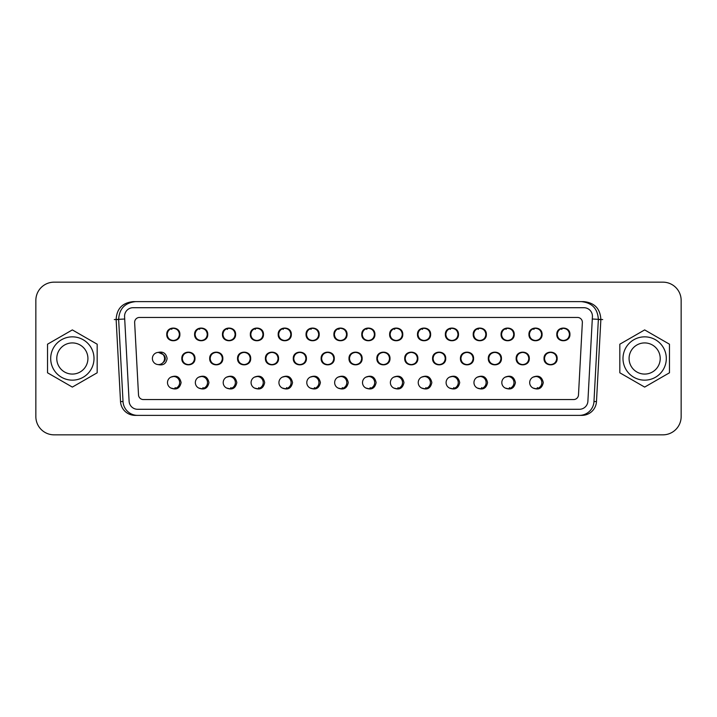 <?xml version="1.0" encoding="UTF-8"?>
<svg xmlns="http://www.w3.org/2000/svg" width="717" height="717" viewBox="0 0 717 717"><rect width="100%" height="100%" fill="white"/><g stroke="black" fill="none" stroke-linecap="round" stroke-linejoin="round"><path stroke-width="1.08" d="M54.098 282.157L662.902 282.157A18.248 18.248 0 0 1 681.15 300.405L681.15 416.595A18.248 18.248 0 0 1 662.902 434.843L54.098 434.843A18.248 18.248 0 0 1 35.85 416.595L35.85 300.405A18.248 18.248 0 0 1 54.098 282.157M198.152 415.376L135.11 415.376A14.609 14.6 180 0 1 120.519 401.556L116.136 319.567C116.701 308.749 122.374 302.771 133.156 301.624L198.152 301.624M135.11 415.376L137.619 415.376A14.609 14.6 180 0 1 123.028 401.556L118.646 319.567C119.21 308.749 124.883 302.771 135.665 301.624L133.156 301.624M135.665 301.624L583.844 301.624C594.626 302.771 600.299 308.749 600.864 319.567L596.481 401.556A14.609 14.6 -0 0 1 581.89 415.376L535.76 415.376M216.4 301.624L243.771 301.624M262.019 301.624L289.399 301.624M307.647 301.624L335.018 301.624M353.266 301.624L380.646 301.624M398.894 301.624L426.265 301.624M444.513 301.624L471.894 301.624M490.141 301.624L517.513 301.624M535.76 301.624L583.844 301.624M581.335 301.624C592.117 302.771 597.79 308.749 598.354 319.567L593.972 401.556A14.609 14.6 -0 0 1 579.381 415.376L581.89 415.376M517.513 415.376L490.141 415.376M471.894 415.376L444.513 415.376M426.265 415.376L398.894 415.376M380.646 415.376L353.266 415.376M335.018 415.376L307.647 415.376M289.399 415.376L262.019 415.376M243.771 415.376L216.4 415.376M579.381 415.376L137.619 415.376M583.916 307.71A8.514 8.514 0 0 1 592.421 316.681L587.895 401.233A8.514 8.514 0 0 1 579.39 409.29L137.61 409.29A8.514 8.514 0 0 1 129.105 401.233L124.579 316.681A8.514 8.514 0 0 1 133.084 307.71L583.916 307.71M644.655 387.09L619.829 372.795L619.829 344.205L644.655 329.91L669.472 344.205L669.472 372.795L644.655 387.09M72.345 329.91L97.171 344.205L97.171 372.795L72.345 387.09L47.528 372.795L47.528 344.205L72.345 329.91M644.655 336.847A21.653 21.653 0 0 0 622.992 358.5A21.653 21.653 0 0 0 644.655 380.153A21.653 21.653 0 0 0 666.308 358.5A21.653 21.653 0 0 0 644.655 336.847M72.345 336.847A21.653 21.653 0 0 0 50.692 358.5A21.653 21.653 0 0 0 72.345 380.153A21.653 21.653 0 0 0 94.008 358.5A21.653 21.653 0 0 0 72.345 336.847M644.655 342.923A15.577 15.577 90 0 0 629.078 358.5A15.577 15.577 90 0 0 644.655 374.077A15.577 15.577 -90 0 0 660.223 358.5A15.577 15.577 -90 0 0 644.655 342.923M72.345 342.923A15.577 15.577 90 0 0 56.777 358.5A15.577 15.577 90 0 0 72.345 374.077A15.577 15.577 -90 0 0 87.922 358.5A15.577 15.577 -90 0 0 72.345 342.923M226.895 328.718L228.123 328.395M283.842 328.395L283.394 328.485M338.334 328.718L339.562 328.395M395.282 328.395L394.834 328.485M449.783 328.718L451.002 328.395M506.731 328.395L506.283 328.485M561.223 328.718L562.451 328.395M533.358 328.718L534.586 328.395M478.866 328.395L478.418 328.485M421.919 328.718L423.147 328.395M367.427 328.395L366.979 328.485M254.759 328.718L255.978 328.395M200.258 328.395L199.81 328.485M189.109 364.541L189.709 364.442M190.552 364.191L189.951 364.379M190.005 364.37L190.516 364.2M189.799 364.424L189.324 364.514M194.316 357.075L194.164 356.546M182.629 356.573L182.476 357.12M183.91 362.605L184.457 363.125M188.401 364.586C185.389 364.075 185.389 364.075 188.401 364.586C192.102 364.227 194.128 362.202 194.486 358.5C194.128 354.798 192.102 352.773 188.401 352.414C184.708 352.773 182.674 354.798 182.315 358.5C182.674 362.202 184.708 364.227 188.401 364.586A6.086 6.086 0 0 0 194.486 358.5A6.086 6.086 0 0 0 188.401 352.414A6.086 6.086 0 0 0 182.315 358.5A6.086 6.086 0 0 0 188.401 364.586A6.086 6.086 0 0 0 194.486 358.5A6.086 6.086 0 0 0 188.401 352.414A6.086 6.086 0 0 0 182.315 358.5A6.086 6.086 0 0 0 188.401 364.586M186.178 364.164L186.716 364.344M244.829 364.541L245.429 364.442M246.272 364.191L245.671 364.379M245.519 364.424L245.044 364.514M250.036 357.075L249.883 356.546M238.358 356.573L238.196 357.12M239.63 362.605L240.177 363.125M244.121 364.586C241.109 364.075 241.109 364.075 244.121 364.586C247.822 364.227 249.848 362.202 250.206 358.5C249.848 354.798 247.822 352.773 244.121 352.414C240.428 352.773 238.403 354.798 238.044 358.5C238.403 362.202 240.428 364.227 244.121 364.586A6.086 6.086 0 0 0 250.206 358.5A6.086 6.086 0 0 0 244.121 352.414A6.086 6.086 0 0 0 238.044 358.5A6.086 6.086 0 0 0 244.121 364.586A6.086 6.086 0 0 0 250.206 358.5A6.086 6.086 0 0 0 244.121 352.414A6.086 6.086 0 0 0 238.044 358.5A6.086 6.086 0 0 0 244.121 364.586M300.548 364.541L301.149 364.442M301.991 364.191L301.391 364.379M301.445 364.37L301.965 364.2M301.239 364.424L300.764 364.514M305.756 357.075L305.603 356.546M294.078 356.573L293.916 357.12M295.35 362.605L295.897 363.125M299.849 364.586C296.838 364.075 296.838 364.075 299.849 364.586C303.542 364.227 305.567 362.202 305.926 358.5C305.567 354.798 303.542 352.773 299.849 352.414C296.148 352.773 294.122 354.798 293.764 358.5C294.122 362.202 296.148 364.227 299.849 364.586A6.086 6.086 0 0 0 305.926 358.5A6.086 6.086 0 0 0 299.849 352.414A6.086 6.086 0 0 0 293.764 358.5A6.086 6.086 0 0 0 299.849 364.586A6.086 6.086 0 0 0 305.926 358.5A6.086 6.086 0 0 0 299.849 352.414A6.086 6.086 0 0 0 293.764 358.5A6.086 6.086 0 0 0 299.849 364.586M297.627 364.164L298.155 364.344M356.268 364.541L356.869 364.442M356.967 364.424L356.492 364.514M361.485 357.075L361.323 356.546M349.797 356.573L349.645 357.12M351.07 362.605L351.617 363.125M355.569 364.586C352.558 364.075 352.558 364.075 355.569 364.586C359.262 364.227 361.296 362.202 361.646 358.5C361.296 354.798 359.262 352.773 355.569 352.414C351.868 352.773 349.842 354.798 349.484 358.5C349.842 362.202 351.868 364.227 355.569 364.586A6.086 6.086 0 0 0 361.646 358.5A6.086 6.086 0 0 0 355.569 352.414A6.086 6.086 0 0 0 349.484 358.5A6.086 6.086 0 0 0 355.569 364.586A6.086 6.086 0 0 0 361.646 358.5A6.086 6.086 0 0 0 355.569 352.414A6.086 6.086 0 0 0 349.484 358.5A6.086 6.086 0 0 0 355.569 364.586M411.988 364.541L412.589 364.442M413.44 364.191L412.831 364.379M412.687 364.424L412.212 364.514M417.204 357.075L417.052 356.546M405.517 356.573L405.365 357.12M406.799 362.605L407.346 363.125M411.289 364.586C408.278 364.075 408.278 364.075 411.289 364.586C414.991 364.227 417.016 362.202 417.375 358.5C417.016 354.798 414.991 352.773 411.289 352.414C407.588 352.773 405.562 354.798 405.204 358.5C405.562 362.202 407.588 364.227 411.289 364.586A6.086 6.086 0 0 0 417.375 358.5A6.086 6.086 0 0 0 411.289 352.414A6.086 6.086 0 0 0 405.204 358.5A6.086 6.086 0 0 0 411.289 364.586A6.086 6.086 0 0 0 417.375 358.5A6.086 6.086 0 0 0 411.289 352.414A6.086 6.086 0 0 0 405.204 358.5A6.086 6.086 0 0 0 411.289 364.586M467.717 364.541L468.318 364.442M469.25 364.155L468.685 364.344M468.407 364.424L467.932 364.514M472.924 357.075L472.772 356.546M461.237 356.573L461.085 357.12M462.519 362.605L463.065 363.125M467.009 364.586C463.998 364.075 463.998 364.075 467.009 364.586C470.711 364.227 472.736 362.202 473.095 358.5C472.736 354.798 470.711 352.773 467.009 352.414C463.316 352.773 461.282 354.798 460.923 358.5C461.282 362.202 463.316 364.227 467.009 364.586A6.086 6.086 0 0 0 473.095 358.5A6.086 6.086 0 0 0 467.009 352.414A6.086 6.086 0 0 0 460.923 358.5A6.086 6.086 0 0 0 467.009 364.586A6.086 6.086 0 0 0 473.095 358.5A6.086 6.086 0 0 0 467.009 352.414A6.086 6.086 0 0 0 460.923 358.5A6.086 6.086 0 0 0 467.009 364.586M523.437 364.541L524.037 364.442M524.88 364.191L524.279 364.379M524.127 364.424L523.652 364.514M528.644 357.075L528.492 356.546M516.966 356.573L516.805 357.12M518.239 362.605L518.785 363.125M522.729 364.586C519.717 364.075 519.717 364.075 522.729 364.586C526.43 364.227 528.456 362.202 528.814 358.5C528.456 354.798 526.43 352.773 522.729 352.414C519.036 352.773 517.002 354.798 516.652 358.5C517.002 362.202 519.036 364.227 522.729 364.586A6.086 6.086 0 0 0 528.814 358.5A6.086 6.086 0 0 0 522.729 352.414A6.086 6.086 0 0 0 516.652 358.5A6.086 6.086 0 0 0 522.729 364.586A6.086 6.086 0 0 0 528.814 358.5A6.086 6.086 0 0 0 522.729 352.414A6.086 6.086 0 0 0 516.652 358.5A6.086 6.086 0 0 0 522.729 364.586M174.016 328.368L174.625 328.467M174.867 328.529L175.575 328.762M175.513 328.736L174.831 328.52M171.175 328.718L171.793 329.363M169.364 329.784L168.827 330.313M167.402 335.834L167.554 336.372M179.062 336.416L179.205 335.923M177.807 330.313L177.26 329.784M229.736 328.368L230.345 328.467M231.241 328.736L230.551 328.52M227.621 328.494L226.68 328.807L227.513 329.363M225.093 329.784L224.546 330.313M223.121 335.834L223.283 336.372M234.782 336.416L234.934 335.923M233.527 330.313L232.989 329.784M285.465 328.368L286.065 328.467M286.307 328.529L287.024 328.762M282.615 328.718L283.242 329.363M280.813 329.784L280.266 330.313M278.841 335.834L279.003 336.372M290.502 336.416L290.654 335.923M289.256 330.313L288.709 329.784M341.184 328.368L341.785 328.467M342.636 328.727L341.901 328.494M339.06 328.494L338.119 328.807L338.962 329.363M336.533 329.784L335.986 330.313M334.57 335.834L334.722 336.372M346.221 336.416L346.374 335.923M344.976 330.313L344.429 329.784M396.904 328.368L397.514 328.467M393.983 328.745L394.682 329.363M392.253 329.784L391.706 330.313M390.29 335.834L390.442 336.372M401.95 336.416L402.094 335.923M400.695 330.313L400.149 329.784M452.624 328.368L453.234 328.467M454.291 328.807L453.35 328.494M450.5 328.494L449.559 328.807L450.401 329.363M447.973 329.784L447.435 330.313M446.01 335.834L446.162 336.372M457.67 336.416L457.813 335.923M456.415 330.313L455.869 329.784M508.344 328.368L508.953 328.467M509.85 328.736L509.16 328.52M505.503 328.718L506.121 329.363M503.701 329.784L503.155 330.313M501.73 335.834L501.891 336.372M513.39 336.416L513.542 335.923M512.135 330.313L511.588 329.784M564.073 328.368L564.673 328.467M565.731 328.807L564.79 328.494M561.949 328.494L561.008 328.807L561.85 329.363M559.421 329.784L558.875 330.313M557.45 335.834L557.611 336.372M569.11 336.416L569.262 335.923M567.864 330.313L567.317 329.784M205.385 387.216L205.922 386.687M207.347 381.166L207.195 380.628M261.105 387.216L261.651 386.687M263.067 381.166L262.915 380.628M316.824 387.216L317.371 386.687M318.787 381.166L318.635 380.628M372.544 387.216L373.091 386.687M374.516 381.166L374.355 380.628M428.264 387.216L428.811 386.687M430.236 381.166L430.075 380.628M483.993 387.216L484.531 386.687M485.956 381.166L485.803 380.628M539.713 387.216L540.26 386.687M541.676 381.166L541.523 380.628M511.848 387.216L512.395 386.687M513.82 381.166L513.659 380.628M456.129 387.216L456.675 386.687M458.091 381.166L457.939 380.628M400.409 387.216L400.955 386.687M402.371 381.166L402.219 380.628M344.689 387.216L345.227 386.687M346.652 381.166L346.499 380.628M288.96 387.216L289.507 386.687M290.932 381.166L290.77 380.628M233.24 387.216L233.787 386.687M235.212 381.166L235.051 380.628M177.52 387.216L178.067 386.687M179.483 381.166L179.331 380.628M536.208 328.368L536.818 328.467M537.66 328.727L537.06 328.529M534.084 328.494L533.143 328.807L533.986 329.363M531.557 329.784L531.01 330.313M529.594 335.834L529.746 336.372M541.254 336.416L541.398 335.923M540 330.313L539.453 329.784M480.489 328.368L481.089 328.467M481.331 328.529L482.048 328.762M481.985 328.736L481.304 328.52M477.639 328.718L478.266 329.363M475.837 329.784L475.29 330.313M473.874 335.834L474.027 336.372M485.526 336.416L485.678 335.923M484.28 330.313L483.733 329.784M424.769 328.368L425.369 328.467M422.645 328.494L421.704 328.807L422.546 329.363M420.117 329.784L419.57 330.313M418.145 335.834L418.307 336.372M429.806 336.416L429.958 335.923M430.048 335.484L430.146 334.588M430.146 334.454L430.146 334.409C429.788 330.716 427.762 328.682 424.061 328.323C420.368 328.682 418.334 330.716 417.984 334.409C418.334 338.11 420.368 340.136 424.061 340.494C427.762 340.136 429.788 338.11 430.146 334.409M428.56 330.313L428.013 329.784M369.04 328.368L369.649 328.467M366.199 328.718L366.817 329.363M364.397 329.784L363.851 330.313M362.426 335.834L362.587 336.372M374.086 336.416L374.238 335.923M372.831 330.313L372.293 329.784M313.32 328.368L313.929 328.467M308.668 329.784L308.131 330.313M306.535 334.31L306.535 334.409C306.894 338.11 308.919 340.136 312.621 340.494C316.322 340.136 318.348 338.11 318.707 334.409C318.348 330.716 316.322 328.682 312.621 328.323C308.919 328.682 306.894 330.716 306.535 334.409M306.706 335.834L306.858 336.372M318.366 336.416L318.509 335.923M317.111 330.313L316.564 329.784M257.6 328.368L258.21 328.467M259.258 328.807L258.317 328.494M255.476 328.494L254.535 328.807L255.377 329.363M252.949 329.784L252.402 330.313M250.986 335.834L251.138 336.372M262.646 336.416L262.789 335.923M261.391 330.313L260.845 329.784M201.88 328.368L202.481 328.467M199.03 328.718L199.658 329.363M197.229 329.784L196.682 330.313M195.266 335.834L195.418 336.372M206.917 336.416L207.07 335.923M205.671 330.313L205.125 329.784M551.292 364.541L551.893 364.442M551.991 364.424L551.516 364.514M556.509 357.075L556.356 356.546M544.821 356.573L544.669 357.12M544.508 358.5C544.866 362.202 546.892 364.227 550.593 364.586C547.582 364.075 547.582 364.075 550.593 364.586C554.295 364.227 556.32 362.202 556.679 358.5C556.32 354.798 554.295 352.773 550.593 352.414C546.892 352.773 544.866 354.798 544.508 358.5L544.508 358.572M546.103 362.605L546.65 363.125M495.572 364.541L496.173 364.442M497.024 364.191L496.415 364.379M496.469 364.37L496.989 364.2M496.272 364.424L495.797 364.514M500.789 357.075L500.627 356.546M489.102 356.573L488.949 357.12M490.374 362.605L490.921 363.125M494.873 364.586C491.862 364.075 491.862 364.075 494.873 364.586C498.566 364.227 500.6 362.202 500.95 358.5C500.6 354.798 498.566 352.773 494.873 352.414C491.172 352.773 489.146 354.798 488.788 358.5C489.146 362.202 491.172 364.227 494.873 364.586A6.086 6.086 0 0 0 500.95 358.5A6.086 6.086 0 0 0 494.873 352.414A6.086 6.086 0 0 0 488.788 358.5A6.086 6.086 0 0 0 494.873 364.586A6.086 6.086 0 0 0 500.95 358.5A6.086 6.086 0 0 0 494.873 352.414A6.086 6.086 0 0 0 488.788 358.5A6.086 6.086 0 0 0 494.873 364.586M492.651 364.164L493.188 364.344M439.853 364.541L440.453 364.442M441.296 364.191L440.695 364.379M440.543 364.424L440.068 364.514M445.06 357.075L444.907 356.546M433.382 356.573L433.22 357.12M434.654 362.605L435.201 363.125M439.154 364.586C436.142 364.075 436.142 364.075 439.154 364.586C442.846 364.227 444.872 362.202 445.23 358.5C444.872 354.798 442.846 352.773 439.154 352.414C435.452 352.773 433.427 354.798 433.068 358.5C433.427 362.202 435.452 364.227 439.154 364.586A6.086 6.086 0 0 0 445.23 358.5A6.086 6.086 0 0 0 439.154 352.414A6.086 6.086 0 0 0 433.068 358.5A6.086 6.086 0 0 0 439.154 364.586A6.086 6.086 0 0 0 445.23 358.5A6.086 6.086 0 0 0 439.154 352.414A6.086 6.086 0 0 0 433.068 358.5A6.086 6.086 0 0 0 439.154 364.586M384.133 364.541L384.733 364.442M384.823 364.424L384.348 364.514M389.34 357.075L389.188 356.546M377.662 356.573L377.5 357.12M378.935 362.605L379.481 363.125M383.425 364.586C380.413 364.075 380.413 364.075 383.425 364.586C387.126 364.227 389.152 362.202 389.51 358.5C389.152 354.798 387.126 352.773 383.425 352.414C379.732 352.773 377.698 354.798 377.348 358.5C377.698 362.202 379.732 364.227 383.425 364.586A6.086 6.086 0 0 0 389.51 358.5A6.086 6.086 0 0 0 383.425 352.414A6.086 6.086 0 0 0 377.348 358.5A6.086 6.086 0 0 0 383.425 364.586A6.086 6.086 0 0 0 389.51 358.5A6.086 6.086 0 0 0 383.425 352.414A6.086 6.086 0 0 0 377.348 358.5A6.086 6.086 0 0 0 383.425 364.586M328.413 364.541L329.013 364.442M329.103 364.424L328.628 364.514M333.62 357.075L333.468 356.546M321.933 356.573L321.781 357.12M323.215 362.605L323.761 363.125M327.705 364.586C324.693 364.075 324.693 364.075 327.705 364.586C331.406 364.227 333.432 362.202 333.79 358.5C333.432 354.798 331.406 352.773 327.705 352.414C324.012 352.773 321.978 354.798 321.619 358.5C321.978 362.202 324.012 364.227 327.705 364.586A6.086 6.086 0 0 0 333.79 358.5A6.086 6.086 0 0 0 327.705 352.414A6.086 6.086 0 0 0 321.619 358.5A6.086 6.086 0 0 0 327.705 364.586A6.086 6.086 0 0 0 333.79 358.5A6.086 6.086 0 0 0 327.705 352.414A6.086 6.086 0 0 0 321.619 358.5A6.086 6.086 0 0 0 327.705 364.586M272.684 364.541L273.285 364.442M274.226 364.155L273.589 364.37M273.383 364.424L272.908 364.514M277.9 357.075L277.748 356.546M266.213 356.573L266.061 357.12M267.495 362.605L268.041 363.125M271.985 364.586C268.974 364.075 268.974 364.075 271.985 364.586C275.687 364.227 277.712 362.202 278.071 358.5C277.712 354.798 275.687 352.773 271.985 352.414C268.283 352.773 266.258 354.798 265.899 358.5C266.258 362.202 268.283 364.227 271.985 364.586A6.086 6.086 0 0 0 278.071 358.5A6.086 6.086 0 0 0 271.985 352.414A6.086 6.086 0 0 0 265.899 358.5A6.086 6.086 0 0 0 271.985 364.586A6.086 6.086 0 0 0 278.071 358.5A6.086 6.086 0 0 0 271.985 352.414A6.086 6.086 0 0 0 265.899 358.5A6.086 6.086 0 0 0 271.985 364.586M216.964 364.541L217.565 364.442M218.416 364.191L217.807 364.379M217.663 364.424L217.188 364.514M222.18 357.075L222.019 356.546M210.493 356.573L210.341 357.12M211.766 362.605L212.313 363.125M216.265 364.586C213.254 364.075 213.254 364.075 216.265 364.586C219.958 364.227 221.992 362.202 222.342 358.5C221.992 354.798 219.958 352.773 216.265 352.414C212.564 352.773 210.538 354.798 210.18 358.5C210.538 362.202 212.564 364.227 216.265 364.586A6.086 6.086 0 0 0 222.342 358.5A6.086 6.086 0 0 0 216.265 352.414A6.086 6.086 0 0 0 210.18 358.5A6.086 6.086 0 0 0 216.265 364.586A6.086 6.086 0 0 0 222.342 358.5A6.086 6.086 0 0 0 216.265 352.414A6.086 6.086 0 0 0 210.18 358.5A6.086 6.086 0 0 0 216.265 364.586M573.627 399.557A4.867 4.867 0 0 0 578.485 394.95L582.356 322.569A4.867 4.867 0 0 0 577.499 317.443L139.501 317.443A4.867 4.867 0 0 0 134.644 322.569L138.515 394.95A4.867 4.867 0 0 0 143.373 399.557L573.627 399.557M449.451 377.151A6.086 6.086 0 0 0 449.451 388.031L452.176 388.677A6.086 6.086 0 0 0 458.262 382.591A6.086 6.086 0 0 0 452.176 376.506L449.451 377.151C454.963 374.901 458.378 376.712 459.714 382.591C458.432 388.435 455.017 390.254 449.451 388.031M477.316 377.151A6.086 6.086 0 0 0 477.316 388.031L480.04 388.677A6.086 6.086 0 0 0 486.126 382.591A6.086 6.086 0 0 0 480.04 376.506L477.316 377.151C482.819 374.901 486.243 376.712 487.569 382.591C486.296 388.435 482.873 390.254 477.316 388.031M421.596 377.151A6.086 6.086 0 0 0 421.596 388.031L424.321 388.677A6.086 6.086 0 0 0 430.406 382.591A6.086 6.086 0 0 0 424.321 376.506L421.596 377.151C427.099 374.901 430.514 376.712 431.849 382.591C430.567 388.435 427.153 390.254 421.596 388.031M310.147 377.151A6.086 6.086 0 0 0 310.147 388.031L312.881 388.677A6.086 6.086 0 0 0 318.957 382.591A6.086 6.086 0 0 0 312.881 376.506L310.147 377.151C315.659 374.901 319.074 376.712 320.409 382.591C319.128 388.435 315.713 390.254 310.147 388.031M170.843 388.031L173.577 388.677A6.086 6.086 0 0 0 179.653 382.591A6.086 6.086 0 0 0 173.577 376.506L170.843 377.151C176.355 374.901 179.77 376.712 181.105 382.591C179.824 388.435 176.409 390.254 170.843 388.031M226.572 388.031L229.297 388.677A6.086 6.086 0 0 0 235.373 382.591A6.086 6.086 0 0 0 229.297 376.506L226.572 377.151C232.075 374.901 235.49 376.712 236.825 382.591C235.543 388.435 232.129 390.254 226.572 388.031M282.292 388.031L285.016 388.677A6.086 6.086 0 0 0 291.102 382.591A6.086 6.086 0 0 0 285.016 376.506L282.292 377.151C287.795 374.901 291.21 376.712 292.545 382.591C291.263 388.435 287.849 390.254 282.292 388.031M338.012 388.031L340.736 388.677A6.086 6.086 0 0 0 346.822 382.591A6.086 6.086 0 0 0 340.736 376.506L338.012 377.151C343.515 374.901 346.938 376.712 348.265 382.591C346.992 388.435 343.568 390.254 338.012 388.031M393.732 388.031L396.456 388.677A6.086 6.086 0 0 0 402.542 382.591A6.086 6.086 0 0 0 396.456 376.506L393.732 377.151C399.235 374.901 402.658 376.712 403.985 382.591C402.712 388.435 399.288 390.254 393.732 388.031M505.18 388.031L507.905 388.677A6.086 6.086 0 0 0 513.981 382.591A6.086 6.086 0 0 0 507.905 376.506L505.18 377.151C510.683 374.901 514.098 376.712 515.433 382.591C514.152 388.435 510.737 390.254 505.18 388.031M173.317 340.494C177.018 340.136 179.044 338.11 179.402 334.409C179.044 330.716 177.018 328.682 173.317 328.323C169.615 328.682 167.59 330.716 167.231 334.409C167.59 338.11 169.615 340.136 173.317 340.494A6.086 6.086 0 0 0 179.402 334.409A6.086 6.086 0 0 0 173.317 328.323A6.086 6.086 0 0 0 167.231 334.409A6.086 6.086 0 0 0 173.317 340.494A6.086 6.086 0 0 0 179.402 334.409A6.086 6.086 0 0 0 173.317 328.323A6.086 6.086 0 0 0 167.231 334.409A6.086 6.086 0 0 0 173.317 340.494M201.172 340.494C204.874 340.136 206.899 338.11 207.258 334.409C206.899 330.716 204.874 328.682 201.172 328.323C197.48 328.682 195.454 330.716 195.096 334.409C195.454 338.11 197.48 340.136 201.172 340.494A6.086 6.086 0 0 0 207.258 334.409A6.086 6.086 0 0 0 201.172 328.323A6.086 6.086 0 0 0 195.096 334.409A6.086 6.086 0 0 0 201.172 340.494A6.086 6.086 0 0 0 207.258 334.409A6.086 6.086 0 0 0 201.172 328.323A6.086 6.086 0 0 0 195.096 334.409A6.086 6.086 0 0 0 201.172 340.494M229.037 340.494C232.738 340.136 234.764 338.11 235.122 334.409C234.764 330.716 232.738 328.682 229.037 328.323C225.335 328.682 223.31 330.716 222.951 334.409C223.31 338.11 225.335 340.136 229.037 340.494A6.086 6.086 0 0 0 235.122 334.409A6.086 6.086 0 0 0 229.037 328.323A6.086 6.086 0 0 0 222.951 334.409A6.086 6.086 0 0 0 229.037 340.494A6.086 6.086 0 0 0 235.122 334.409A6.086 6.086 0 0 0 229.037 328.323A6.086 6.086 0 0 0 222.951 334.409A6.086 6.086 0 0 0 229.037 340.494M256.901 340.494C260.594 340.136 262.628 338.11 262.978 334.409C262.628 330.716 260.594 328.682 256.901 328.323C253.2 328.682 251.174 330.716 250.816 334.409C251.174 338.11 253.2 340.136 256.901 340.494A6.086 6.086 0 0 0 262.978 334.409A6.086 6.086 0 0 0 256.901 328.323A6.086 6.086 0 0 0 250.816 334.409A6.086 6.086 0 0 0 256.901 340.494A6.086 6.086 0 0 0 262.978 334.409A6.086 6.086 0 0 0 256.901 328.323A6.086 6.086 0 0 0 250.816 334.409A6.086 6.086 0 0 0 256.901 340.494M284.757 340.494C288.458 340.136 290.484 338.11 290.842 334.409C290.484 330.716 288.458 328.682 284.757 328.323C281.064 328.682 279.03 330.716 278.68 334.409C279.03 338.11 281.064 340.136 284.757 340.494A6.086 6.086 0 0 0 290.842 334.409A6.086 6.086 0 0 0 284.757 328.323A6.086 6.086 0 0 0 278.68 334.409A6.086 6.086 0 0 0 284.757 340.494A6.086 6.086 0 0 0 290.842 334.409A6.086 6.086 0 0 0 284.757 328.323A6.086 6.086 0 0 0 278.68 334.409A6.086 6.086 0 0 0 284.757 340.494M340.476 340.494C344.178 340.136 346.203 338.11 346.562 334.409C346.203 330.716 344.178 328.682 340.476 328.323C336.784 328.682 334.758 330.716 334.4 334.409C334.758 338.11 336.784 340.136 340.476 340.494A6.086 6.086 0 0 0 346.562 334.409A6.086 6.086 0 0 0 340.476 328.323A6.086 6.086 0 0 0 334.4 334.409A6.086 6.086 0 0 0 340.476 340.494A6.086 6.086 0 0 0 346.562 334.409A6.086 6.086 0 0 0 340.476 328.323A6.086 6.086 0 0 0 334.4 334.409A6.086 6.086 0 0 0 340.476 340.494M368.341 340.494C372.042 340.136 374.068 338.11 374.426 334.409C374.068 330.716 372.042 328.682 368.341 328.323C364.639 328.682 362.614 330.716 362.255 334.409C362.614 338.11 364.639 340.136 368.341 340.494A6.086 6.086 0 0 0 374.426 334.409A6.086 6.086 0 0 0 368.341 328.323A6.086 6.086 0 0 0 362.255 334.409A6.086 6.086 0 0 0 368.341 340.494A6.086 6.086 0 0 0 374.426 334.409A6.086 6.086 0 0 0 368.341 328.323A6.086 6.086 0 0 0 362.255 334.409A6.086 6.086 0 0 0 368.341 340.494M396.205 340.494C399.898 340.136 401.932 338.11 402.282 334.409C401.932 330.716 399.898 328.682 396.205 328.323C392.504 328.682 390.478 330.716 390.12 334.409C390.478 338.11 392.504 340.136 396.205 340.494A6.086 6.086 0 0 0 402.282 334.409A6.086 6.086 0 0 0 396.205 328.323A6.086 6.086 0 0 0 390.12 334.409A6.086 6.086 0 0 0 396.205 340.494A6.086 6.086 0 0 0 402.282 334.409A6.086 6.086 0 0 0 396.205 328.323A6.086 6.086 0 0 0 390.12 334.409A6.086 6.086 0 0 0 396.205 340.494M451.925 340.494C455.627 340.136 457.652 338.11 458.011 334.409C457.652 330.716 455.627 328.682 451.925 328.323C448.224 328.682 446.198 330.716 445.84 334.409C446.198 338.11 448.224 340.136 451.925 340.494A6.086 6.086 0 0 0 458.011 334.409A6.086 6.086 0 0 0 451.925 328.323A6.086 6.086 0 0 0 445.84 334.409A6.086 6.086 0 0 0 451.925 340.494A6.086 6.086 0 0 0 458.011 334.409A6.086 6.086 0 0 0 451.925 328.323A6.086 6.086 0 0 0 445.84 334.409A6.086 6.086 0 0 0 451.925 340.494M479.781 340.494C483.482 340.136 485.508 338.11 485.866 334.409C485.508 330.716 483.482 328.682 479.781 328.323C476.088 328.682 474.062 330.716 473.704 334.409C474.062 338.11 476.088 340.136 479.781 340.494A6.086 6.086 0 0 0 485.866 334.409A6.086 6.086 0 0 0 479.781 328.323A6.086 6.086 0 0 0 473.704 334.409A6.086 6.086 0 0 0 479.781 340.494A6.086 6.086 0 0 0 485.866 334.409A6.086 6.086 0 0 0 479.781 328.323A6.086 6.086 0 0 0 473.704 334.409A6.086 6.086 0 0 0 479.781 340.494M507.645 340.494C511.346 340.136 513.372 338.11 513.731 334.409C513.372 330.716 511.346 328.682 507.645 328.323C503.943 328.682 501.918 330.716 501.559 334.409C501.918 338.11 503.943 340.136 507.645 340.494A6.086 6.086 0 0 0 513.731 334.409A6.086 6.086 0 0 0 507.645 328.323A6.086 6.086 0 0 0 501.559 334.409A6.086 6.086 0 0 0 507.645 340.494A6.086 6.086 0 0 0 513.731 334.409A6.086 6.086 0 0 0 507.645 328.323A6.086 6.086 0 0 0 501.559 334.409A6.086 6.086 0 0 0 507.645 340.494M535.509 340.494C539.202 340.136 541.236 338.11 541.586 334.409C541.236 330.716 539.202 328.682 535.509 328.323C531.808 328.682 529.782 330.716 529.424 334.409C529.782 338.11 531.808 340.136 535.509 340.494A6.086 6.086 0 0 0 541.586 334.409A6.086 6.086 0 0 0 535.509 328.323A6.086 6.086 0 0 0 529.424 334.409A6.086 6.086 0 0 0 535.509 340.494A6.086 6.086 0 0 0 541.586 334.409A6.086 6.086 0 0 0 535.509 328.323A6.086 6.086 0 0 0 529.424 334.409A6.086 6.086 0 0 0 535.509 340.494M563.365 340.494C567.066 340.136 569.092 338.11 569.45 334.409C569.092 330.716 567.066 328.682 563.365 328.323C559.672 328.682 557.638 330.716 557.288 334.409C557.638 338.11 559.672 340.136 563.365 340.494A6.086 6.086 0 0 0 569.45 334.409A6.086 6.086 0 0 0 563.365 328.323A6.086 6.086 0 0 0 557.288 334.409A6.086 6.086 0 0 0 563.365 340.494A6.086 6.086 0 0 0 569.45 334.409A6.086 6.086 0 0 0 563.365 328.323A6.086 6.086 0 0 0 557.288 334.409A6.086 6.086 0 0 0 563.365 340.494M533.036 388.031L535.76 388.677A6.086 6.086 0 0 0 541.846 382.591A6.086 6.086 0 0 0 535.76 376.506L533.036 377.151C538.539 374.901 541.962 376.712 543.289 382.591C542.016 388.435 538.592 390.254 533.036 388.031M365.876 388.031L368.601 388.677A6.086 6.086 0 0 0 374.677 382.591A6.086 6.086 0 0 0 368.601 376.506L365.876 377.151C371.379 374.901 374.794 376.712 376.129 382.591C374.848 388.435 371.433 390.254 365.876 388.031M254.427 388.031L257.152 388.677A6.086 6.086 0 0 0 263.238 382.591A6.086 6.086 0 0 0 257.152 376.506L254.427 377.151C259.93 374.901 263.354 376.712 264.681 382.591C263.408 388.435 259.984 390.254 254.427 388.031M198.708 388.031L201.432 388.677A6.086 6.086 0 0 0 207.518 382.591A6.086 6.086 0 0 0 201.432 376.506L198.708 377.151C204.211 374.901 207.634 376.712 208.961 382.591C207.688 388.435 204.264 390.254 198.708 388.031M163.01 354.449A4.741 4.741 0 0 1 163.01 362.551A6.086 6.086 -90 0 0 163.01 354.449L158.475 352.414A6.086 6.086 0 0 0 152.389 358.5A6.086 6.086 0 0 0 158.475 364.586A6.086 6.086 0 0 0 164.56 358.5A6.086 6.086 0 0 0 158.475 352.414A6.086 6.086 0 0 0 152.389 358.5A6.086 6.086 0 0 0 158.475 364.586A6.086 6.086 0 0 0 164.56 358.5A6.086 6.086 0 0 0 158.475 352.414M173.577 376.506A6.086 6.086 0 0 0 167.491 382.591A6.086 6.086 0 0 0 173.577 388.677A6.086 6.086 0 0 0 179.653 382.591A6.086 6.086 0 0 0 173.577 376.506A6.086 6.086 0 0 0 167.491 382.591A6.086 6.086 0 0 0 173.577 388.677L173.586 388.677M229.297 376.506A6.086 6.086 0 0 0 223.211 382.591A6.086 6.086 0 0 0 229.297 388.677A6.086 6.086 0 0 0 235.373 382.591A6.086 6.086 0 0 0 229.297 376.506A6.086 6.086 0 0 0 223.211 382.591A6.086 6.086 0 0 0 229.297 388.677L229.306 388.677M285.016 376.506A6.086 6.086 0 0 0 278.931 382.591A6.086 6.086 0 0 0 285.016 388.677A6.086 6.086 0 0 0 291.102 382.591A6.086 6.086 0 0 0 285.016 376.506A6.086 6.086 0 0 0 278.931 382.591A6.086 6.086 0 0 0 285.016 388.677L285.025 388.677M340.736 376.506A6.086 6.086 0 0 0 334.651 382.591A6.086 6.086 0 0 0 340.736 388.677A6.086 6.086 0 0 0 346.822 382.591A6.086 6.086 0 0 0 340.736 376.506A6.086 6.086 0 0 0 334.651 382.591A6.086 6.086 0 0 0 340.736 388.677L340.745 388.677M396.456 376.506A6.086 6.086 0 0 0 390.38 382.591A6.086 6.086 0 0 0 396.456 388.677A6.086 6.086 0 0 0 402.542 382.591A6.086 6.086 0 0 0 396.456 376.506A6.086 6.086 0 0 0 390.38 382.591A6.086 6.086 0 0 0 396.456 388.677L396.465 388.677M452.176 376.506A6.086 6.086 0 0 0 446.099 382.591A6.086 6.086 0 0 0 452.176 388.677A6.086 6.086 0 0 0 458.262 382.591A6.086 6.086 0 0 0 452.176 376.506A6.086 6.086 0 0 0 446.099 382.591A6.086 6.086 0 0 0 452.176 388.677M507.905 376.506A6.086 6.086 0 0 0 501.819 382.591A6.086 6.086 0 0 0 507.905 388.677A6.086 6.086 0 0 0 513.981 382.591A6.086 6.086 0 0 0 507.905 376.506A6.086 6.086 0 0 0 501.819 382.591A6.086 6.086 0 0 0 507.905 388.677L507.914 388.677M535.76 376.506A6.086 6.086 0 0 0 529.684 382.591A6.086 6.086 0 0 0 535.76 388.677A6.086 6.086 0 0 0 541.846 382.591A6.086 6.086 0 0 0 535.76 376.506A6.086 6.086 0 0 0 529.684 382.591A6.086 6.086 0 0 0 535.76 388.677L535.769 388.677M480.04 376.506A6.086 6.086 0 0 0 473.955 382.591A6.086 6.086 0 0 0 480.04 388.677A6.086 6.086 0 0 0 486.126 382.591A6.086 6.086 0 0 0 480.04 376.506A6.086 6.086 0 0 0 473.955 382.591A6.086 6.086 0 0 0 480.04 388.677L480.049 388.677M424.321 376.506A6.086 6.086 0 0 0 418.235 382.591A6.086 6.086 0 0 0 424.321 388.677A6.086 6.086 0 0 0 430.406 382.591A6.086 6.086 0 0 0 424.321 376.506A6.086 6.086 0 0 0 418.235 382.591A6.086 6.086 0 0 0 424.321 388.677L424.33 388.677M368.601 376.506A6.086 6.086 0 0 0 362.515 382.591A6.086 6.086 0 0 0 368.601 388.677A6.086 6.086 0 0 0 374.677 382.591A6.086 6.086 0 0 0 368.601 376.506A6.086 6.086 0 0 0 362.515 382.591A6.086 6.086 0 0 0 368.601 388.677M312.881 376.506A6.086 6.086 0 0 0 306.795 382.591A6.086 6.086 0 0 0 312.881 388.677A6.086 6.086 0 0 0 318.957 382.591A6.086 6.086 0 0 0 312.881 376.506A6.086 6.086 0 0 0 306.795 382.591A6.086 6.086 0 0 0 312.881 388.677L312.881 388.677M257.152 376.506A6.086 6.086 0 0 0 251.075 382.591A6.086 6.086 0 0 0 257.152 388.677A6.086 6.086 0 0 0 263.238 382.591A6.086 6.086 0 0 0 257.152 376.506A6.086 6.086 0 0 0 251.075 382.591A6.086 6.086 0 0 0 257.152 388.677M201.432 376.506A6.086 6.086 0 0 0 195.347 382.591A6.086 6.086 0 0 0 201.432 388.677A6.086 6.086 0 0 0 207.518 382.591A6.086 6.086 0 0 0 201.432 376.506A6.086 6.086 0 0 0 195.347 382.591A6.086 6.086 0 0 0 201.432 388.677L201.441 388.677M163.969 361.78L164.856 360.481M165.269 358.858L165.269 358.142M164.856 356.519L163.969 355.22M312.621 340.494A6.086 6.086 0 0 0 318.707 334.409A6.086 6.086 0 0 0 312.621 328.323A6.086 6.086 0 0 0 306.535 334.409A6.086 6.086 0 0 0 312.621 340.494A6.086 6.086 0 0 0 318.707 334.409A6.086 6.086 0 0 0 312.621 328.323A6.086 6.086 0 0 0 306.535 334.409A6.086 6.086 0 0 0 312.621 340.494M424.061 340.494A6.086 6.086 0 0 0 430.146 334.409A6.086 6.086 0 0 0 424.061 328.323A6.086 6.086 0 0 0 417.984 334.409A6.086 6.086 0 0 0 424.061 340.494A6.086 6.086 0 0 0 430.146 334.409A6.086 6.086 0 0 0 424.061 328.323A6.086 6.086 0 0 0 417.984 334.409A6.086 6.086 0 0 0 424.061 340.494M550.593 352.414A6.086 6.086 0 0 0 544.508 358.5A6.086 6.086 0 0 0 550.593 364.586A6.086 6.086 0 0 0 556.679 358.5A6.086 6.086 0 0 0 550.593 352.414A6.086 6.086 0 0 0 544.508 358.5A6.086 6.086 0 0 0 550.593 364.586A6.086 6.086 0 0 0 556.679 358.5A6.086 6.086 0 0 0 550.593 352.414M592.995 319.047L602.71 319.567M124.005 319.047L114.29 319.567M123.028 401.556L120.519 401.556M118.646 319.567L116.136 319.567M598.354 319.567L600.864 319.567M593.972 401.556L596.481 401.556M179.886 334.409C180.2 342.851 166.425 342.851 166.747 334.409C166.425 325.975 180.2 325.975 179.886 334.409M207.751 334.409C208.064 342.851 194.289 342.851 194.603 334.409C194.289 325.975 208.064 325.975 207.751 334.409M235.606 334.409C235.929 342.851 222.153 342.851 222.467 334.409C222.153 325.975 235.929 325.975 235.606 334.409M263.471 334.409C263.784 342.851 250.009 342.851 250.332 334.409C250.009 325.975 263.784 325.975 263.471 334.409M291.326 334.409C291.649 342.851 277.873 342.851 278.187 334.409C277.873 325.975 291.649 325.975 291.326 334.409M319.19 334.409C319.504 342.851 305.729 342.851 306.051 334.409C305.729 325.975 319.504 325.975 319.19 334.409M347.055 334.409C347.369 342.851 333.593 342.851 333.907 334.409C333.593 325.975 347.369 325.975 347.055 334.409M374.91 334.409C375.233 342.851 361.458 342.851 361.771 334.409C361.458 325.975 375.233 325.975 374.91 334.409M402.775 334.409C403.088 342.851 389.313 342.851 389.636 334.409C389.313 325.975 403.088 325.975 402.775 334.409M430.63 334.409C430.953 342.851 417.177 342.851 417.491 334.409C417.177 325.975 430.953 325.975 430.63 334.409M458.495 334.409C458.808 342.851 445.033 342.851 445.356 334.409C445.033 325.975 458.808 325.975 458.495 334.409M486.359 334.409C486.673 342.851 472.897 342.851 473.211 334.409C472.897 325.975 486.673 325.975 486.359 334.409M514.214 334.409C514.528 342.851 500.762 342.851 501.075 334.409C500.762 325.975 514.528 325.975 514.214 334.409M542.079 334.409C542.393 342.851 528.617 342.851 528.94 334.409C528.617 325.975 542.393 325.975 542.079 334.409M569.934 334.409C570.257 342.851 556.482 342.851 556.795 334.409C556.482 325.975 570.257 325.975 569.934 334.409M544.024 358.5C543.71 350.057 557.476 350.057 557.163 358.5C557.476 366.943 543.701 366.943 544.024 358.5M516.159 358.5C515.846 350.057 529.621 350.057 529.298 358.5C529.621 366.943 515.846 366.943 516.159 358.5M488.304 358.5C487.981 350.057 501.757 350.057 501.443 358.5C501.757 366.943 487.981 366.943 488.304 358.5M460.439 358.5C460.126 350.057 473.901 350.057 473.578 358.5C473.901 366.943 460.126 366.943 460.439 358.5M432.584 358.5C432.261 350.057 446.037 350.057 445.723 358.5C446.037 366.943 432.261 366.943 432.584 358.5M404.72 358.5C404.406 350.057 418.172 350.057 417.859 358.5C418.172 366.943 404.406 366.943 404.72 358.5M376.855 358.5C376.542 350.057 390.317 350.057 389.994 358.5C390.317 366.943 376.542 366.943 376.855 358.5M349 358.5C348.677 350.057 362.452 350.057 362.139 358.5C362.452 366.943 348.677 366.943 349 358.5M321.135 358.5C320.822 350.057 334.597 350.057 334.274 358.5C334.597 366.943 320.822 366.943 321.135 358.5M293.28 358.5C292.957 350.057 306.733 350.057 306.419 358.5C306.733 366.943 292.957 366.943 293.28 358.5M265.415 358.5C265.102 350.057 278.868 350.057 278.555 358.5C278.868 366.943 265.102 366.943 265.415 358.5M237.551 358.5C237.237 350.057 251.013 350.057 250.69 358.5C251.013 366.943 237.237 366.943 237.551 358.5M209.696 358.5C209.373 350.057 223.148 350.057 222.835 358.5C223.148 366.943 209.373 366.943 209.696 358.5M181.831 358.5C181.518 350.057 195.293 350.057 194.97 358.5C195.293 366.943 181.518 366.943 181.831 358.5M158.018 352.432C163.082 351.231 166.111 353.257 167.115 358.5C166.21 363.716 163.18 365.733 158.018 364.568M175.423 328.709L174.733 328.494M171.067 328.753L171.641 328.565M171.901 328.494L170.951 328.807L171.901 328.494M282.516 328.753L283.09 328.565M283.34 328.494L282.399 328.807L283.34 328.494M398.562 328.807L397.72 328.52M393.956 328.753L394.529 328.565M394.78 328.494L393.839 328.807L394.78 328.494M454.282 328.807L453.341 328.494L454.282 328.807M505.395 328.753L505.969 328.565M506.229 328.494L505.288 328.807L506.229 328.494M202.956 387.637L203.798 388.193M258.676 387.637L259.518 388.193M314.396 387.637L315.238 388.193M370.115 387.637L370.958 388.193M425.844 387.637L426.687 388.193M481.564 387.637L482.407 388.193M537.284 387.637L538.126 388.193M509.42 387.637L510.262 388.193M453.7 387.637L454.542 388.193M397.98 387.637L398.822 388.193M342.26 387.637L343.102 388.193M286.54 387.637L287.383 388.193M230.811 387.637L231.654 388.193M175.091 387.637L175.934 388.193M481.896 328.709L481.206 328.494M477.54 328.753L478.114 328.565M478.364 328.494L477.423 328.807L478.364 328.494M426.427 328.807L425.584 328.52M370.707 328.807L369.855 328.52M366.091 328.753L366.665 328.565M366.925 328.494L365.984 328.807L366.925 328.494M314.987 328.807L314.136 328.52M311.097 329.363L310.255 328.807L311.698 328.395M310.371 328.753L310.945 328.565M311.205 328.494L310.255 328.807M203.538 328.807L202.696 328.52M198.932 328.753L199.505 328.565M199.756 328.494L198.815 328.807L199.756 328.494M186.994 364.415L187.478 364.514M186.035 364.102L186.85 364.379M241.943 364.173L242.436 364.344M242.722 364.415L243.197 364.514M242.023 364.209L242.57 364.379M298.29 364.379L297.609 364.155M298.442 364.415L298.917 364.514M353.382 364.173L353.884 364.344M354.162 364.415L354.637 364.514M353.463 364.209L354.01 364.379M409.882 364.415L410.366 364.514M468.559 364.379L469.285 364.137M464.822 364.173L465.324 364.344M465.602 364.415L466.086 364.514M464.643 364.102L465.458 364.379M521.322 364.415L521.806 364.514M520.623 364.209L521.178 364.379M548.406 364.173L548.908 364.344M549.186 364.415L549.67 364.514M548.487 364.209L549.043 364.379M493.314 364.379L492.642 364.155M493.466 364.415L493.941 364.514M437.746 364.415L438.221 364.514M437.047 364.209L437.594 364.379M381.247 364.173L381.74 364.344M382.018 364.415L382.502 364.514M381.068 364.102L381.874 364.379M329.255 364.379L330.071 364.102M326.298 364.415L326.782 364.514M325.599 364.209L326.154 364.379M273.527 364.379L274.261 364.137M269.798 364.173L270.3 364.344M270.578 364.415L271.062 364.514M269.619 364.102L270.434 364.379M214.858 364.415L215.333 364.514"/></g></svg>
